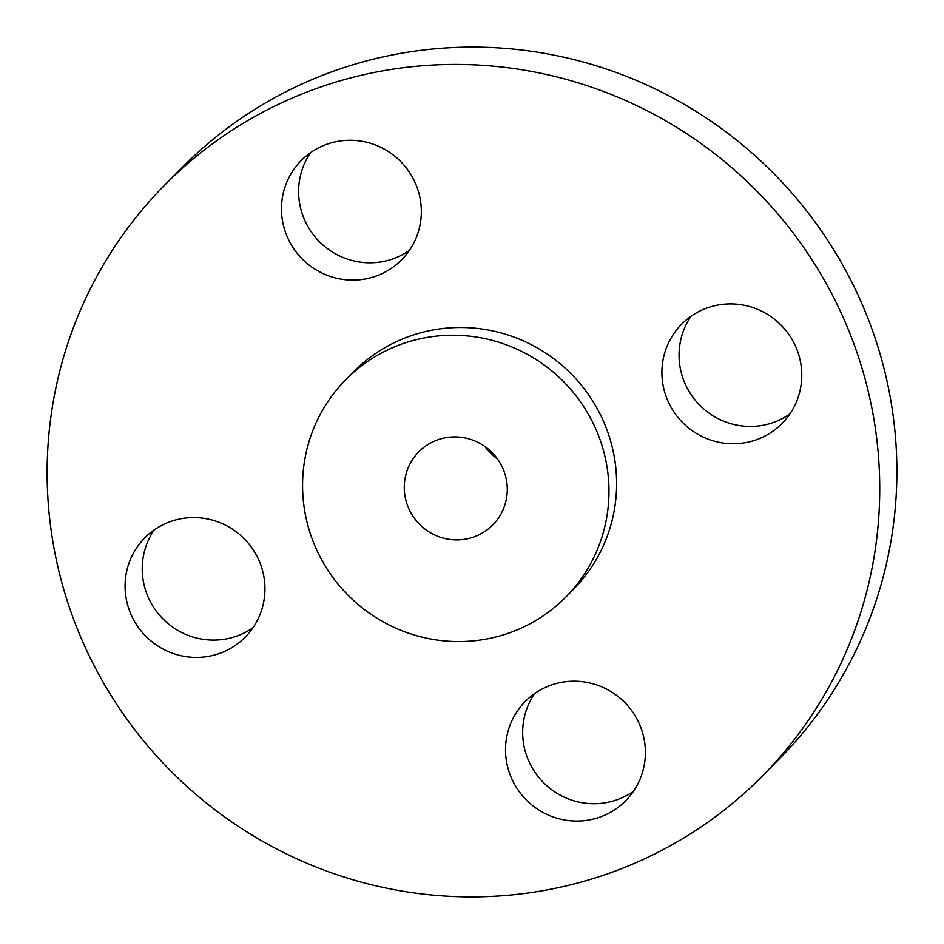 <?xml version="1.0" encoding="UTF-8"?>
<svg xmlns="http://www.w3.org/2000/svg" width="944" height="944" viewBox="0 0 944 944"><rect width="100%" height="100%" fill="white"/><g stroke="black" fill="none" stroke-linecap="round" stroke-linejoin="round"><path stroke-width="1.42" d="M154.179 529.95A70.599 69.254 -135.3 0 0 168.433 623.878A70.599 69.254 -135.3 0 0 252.992 627.713M238.738 533.773A70.599 69.254 -135.3 0 0 144.833 537.832A70.599 69.254 -135.3 0 0 151.288 641.212A70.599 69.254 -135.3 0 0 245.204 637.153A70.599 69.254 -135.3 0 0 238.738 533.773M788.334 747.082A420.233 412.233 -135.3 0 0 738.845 173.908A420.233 412.233 -135.3 0 0 164.704 185.095A420.233 412.233 -135.3 0 0 138.52 214.241A420.233 412.233 -135.3 0 0 188.009 787.414A420.233 412.233 -135.3 0 0 762.15 776.239A420.233 412.233 -135.3 0 0 788.334 747.082M762.15 776.239L779.296 758.905A420.233 412.233 -135.3 0 0 805.48 729.759A420.233 412.233 -135.3 0 0 755.991 156.586A420.233 412.233 -135.3 0 0 181.85 167.761L164.704 185.095M415.572 455.433A52.003 51.011 -135.3 0 0 421.697 526.351A52.003 51.011 -135.3 0 0 492.733 524.97A52.003 51.011 -135.3 0 0 495.978 521.371A52.003 51.011 -135.3 0 0 489.853 450.441A52.003 51.011 -135.3 0 0 418.806 451.834A52.003 51.011 -135.3 0 0 415.572 455.433M484.921 446.512A52.003 51.011 -135.3 0 0 497.358 458.808M575.333 586.448A154.651 151.701 -135.3 0 0 557.125 375.511A154.651 151.701 -135.3 0 0 345.846 379.63A154.651 151.701 -135.3 0 0 336.206 390.356A154.651 151.701 -135.3 0 0 354.413 601.281A154.651 151.701 -135.3 0 0 565.704 597.174A154.651 151.701 -135.3 0 0 575.333 586.448M565.704 597.174L573.362 589.434A154.651 151.701 -135.3 0 0 582.991 578.707A154.651 151.701 -135.3 0 0 564.783 367.782A154.651 151.701 -135.3 0 0 353.493 371.889L345.846 379.63M520.876 706.372A70.599 69.254 -135.3 0 0 529.183 802.66A70.599 69.254 -135.3 0 0 625.636 800.783A70.599 69.254 -135.3 0 0 630.037 795.886A70.599 69.254 -135.3 0 0 621.73 699.598A70.599 69.254 -135.3 0 0 525.265 701.475A70.599 69.254 -135.3 0 0 520.876 706.372M688.117 427.561A70.599 69.254 -135.3 0 0 782.021 423.49A70.599 69.254 -135.3 0 0 775.567 320.122A70.599 69.254 -135.3 0 0 681.651 324.181A70.599 69.254 -135.3 0 0 688.117 427.561M405.979 254.963A70.599 69.254 -135.3 0 0 397.672 158.663A70.599 69.254 -135.3 0 0 301.207 160.551A70.599 69.254 -135.3 0 0 296.817 165.448A70.599 69.254 -135.3 0 0 305.124 261.736A70.599 69.254 -135.3 0 0 401.578 259.86A70.599 69.254 -135.3 0 0 405.979 254.963M310.564 152.657A70.599 69.254 -135.3 0 0 319.839 242.101A70.599 69.254 -135.3 0 0 409.377 250.42M691.008 316.287A70.599 69.254 -135.3 0 0 705.262 410.227A70.599 69.254 -135.3 0 0 789.821 414.05M534.623 693.58A70.599 69.254 -135.3 0 0 543.897 783.024A70.599 69.254 -135.3 0 0 633.436 791.343"/></g></svg>
